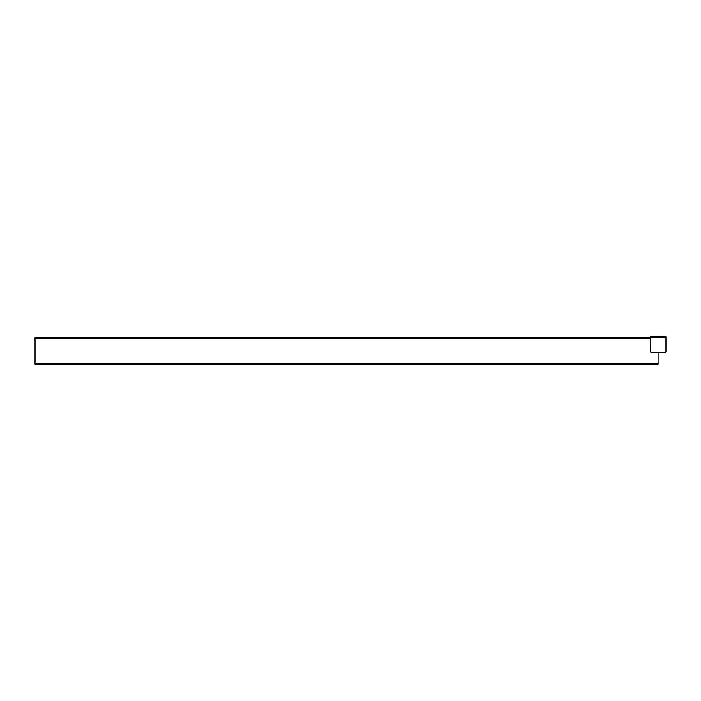 <?xml version="1.0" encoding="UTF-8"?>
<svg xmlns="http://www.w3.org/2000/svg" width="701" height="701" viewBox="0 0 701 701"><rect width="100%" height="100%" fill="white"/><g stroke="black" fill="none" stroke-linecap="round" stroke-linejoin="round"><path stroke-width="1.05" d="M645.936 364.047L658.081 364.047L658.081 363.425L645.936 363.425L645.936 364.047L47.195 364.047L47.195 363.425L47.51 364.047M47.51 363.425L47.826 364.047M146.886 364.047L146.886 363.425L47.826 363.425M146.886 363.425L147.192 364.047M147.192 363.425L147.508 364.047M246.568 364.047L246.568 363.425L147.508 363.425M246.568 363.425L246.883 364.047M246.883 363.425L247.19 364.047M346.259 364.047L346.259 363.425L247.19 363.425M346.259 363.425L346.566 364.047M346.566 363.425L346.881 364.047M445.941 364.047L445.941 363.425L346.881 363.425M445.941 363.425L446.257 364.047M446.257 363.425L446.563 364.047M545.623 364.047L545.623 363.425L446.563 363.425M545.623 363.425L545.939 364.047M545.939 363.425L546.245 364.047M645.314 364.047L645.314 363.425L546.245 363.425M645.314 363.425L645.621 364.047M47.195 364.047L35.05 364.047L35.05 363.425L47.195 363.425M658.081 352.524L658.081 363.241L35.05 363.241L35.05 338.381L650.37 338.381M35.05 338.381L35.05 337.575L650.37 337.575M35.05 364.047L658.081 364.047M665.328 352.524L651.001 352.524L650.37 351.902L650.37 336.953L665.95 336.953L665.95 351.902L665.328 352.524M665.95 337.759L650.37 337.759"/></g></svg>
